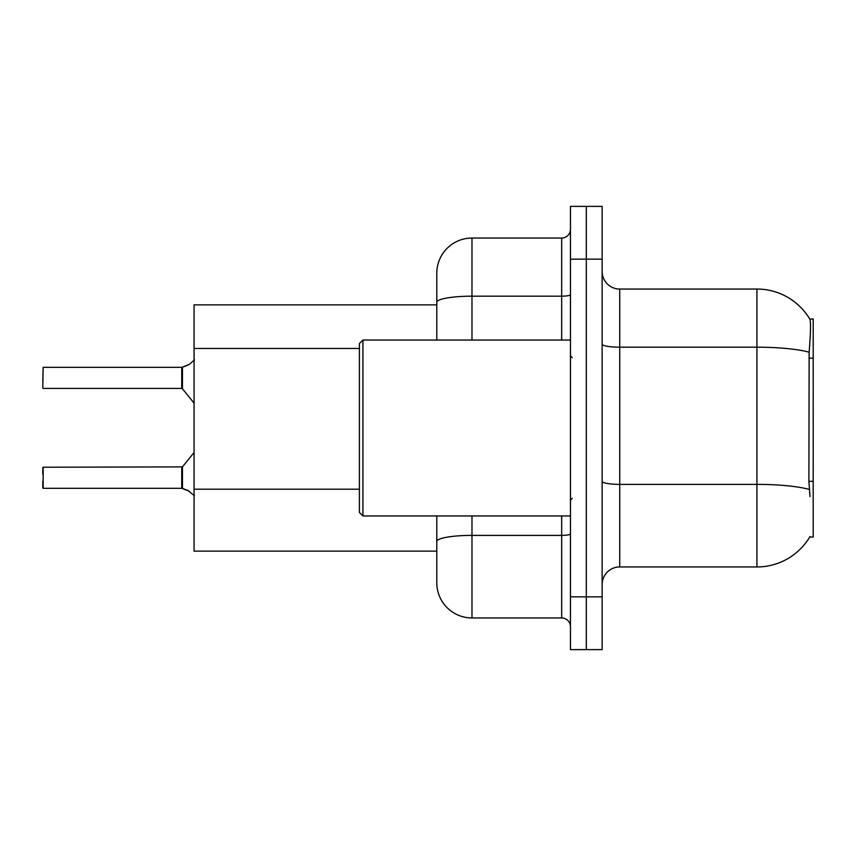 <?xml version="1.0" encoding="UTF-8"?>
<svg xmlns="http://www.w3.org/2000/svg" width="856" height="856" viewBox="0 0 856 856"><rect width="100%" height="100%" fill="white"/><g stroke="black" fill="none" stroke-linecap="round" stroke-linejoin="round"><path stroke-width="1.28" d="M619.723 566.95L756.918 566.95A61.557 61.557 0 0 0 810.022 536.53L809.712 537.054L813.2 537.054L813.2 318.946L809.84 319.17A61.557 61.557 0 0 0 756.918 289.05A61.557 61.557 0 0 1 809.712 318.946A61.557 61.557 0 0 0 756.918 289.05L619.723 289.05A17.591 17.591 0 0 1 602.132 271.459A17.591 17.591 0 0 0 619.723 289.05L619.723 566.95A17.591 17.591 0 0 0 602.132 584.541M436.795 304.875L194.066 304.875L194.066 551.125L436.795 551.125M586.307 596.857L586.307 649.618L602.132 649.618L602.132 596.857L586.307 596.857L586.307 649.618L570.471 649.618L570.471 596.857L586.307 596.857L586.307 259.143L586.307 596.857M570.471 596.857L570.471 206.382L586.307 206.382L586.307 259.143L586.307 206.382L602.132 206.382L602.132 596.857M810.022 496.598L808.888 481.318L809.145 352.212C810.664 333.091 810.9 322.07 809.84 319.17A61.557 61.557 0 0 0 756.918 289.05L756.918 347.183L619.723 347.183A17.591 3.05 0 0 1 602.132 344.133M436.795 563.441L436.795 515.943M471.977 515.943L471.977 617.957L561.675 617.957L561.675 515.943M436.795 340.057L436.795 273.214A35.182 35.182 0 0 1 471.977 238.043L561.675 238.043A8.795 8.795 0 0 0 570.471 229.248M471.977 238.043L471.977 296.176A35.182 6.11 180 0 0 436.795 302.286L436.795 292.559M471.977 617.957A35.182 35.182 0 0 1 436.795 582.786L436.795 547.605M570.471 626.753A8.795 8.795 0 0 0 561.675 617.957M189.326 491.301L181.9 488.316L187.721 490.349L194.483 495.752M42.8 381.391L43.153 367.331L181.75 367.331A0.877 0.877 0 0 0 181.9 367.331L182.446 367.128L181.9 367.331A0.877 0.877 180 0 1 181.761 367.342L181.75 388.421L181.75 367.331M187.721 365.298L182.446 367.128L189.326 364.346L182.446 367.128L189.326 364.346L182.446 367.128L182.435 388.752L181.75 388.421L181.75 377.87M362.923 515.943L359.402 512.423L359.402 343.577L362.923 340.057L362.923 515.943L570.471 515.943M43.153 488.316L43.153 467.226L43.153 488.316L181.75 488.316A0.877 0.877 180 0 1 181.9 488.316A0.877 0.877 -0 0 0 181.761 488.305L181.75 477.776M42.8 467.579L42.8 474.256M42.8 487.974L42.8 481.297M194.483 359.895L189.326 364.346M813.2 358.193L808.888 358.193M813.2 481.318L808.888 481.318M359.402 348.478L194.066 348.478M359.402 489.193L194.066 489.193M756.918 566.95L756.918 347.183A61.557 10.689 180 0 1 809.145 352.212M809.337 489.461A61.557 10.689 180 0 0 756.918 484.378L619.723 484.378A17.591 3.05 -0 0 1 602.132 481.329M602.132 259.143L570.471 259.143M570.471 533.866A8.795 1.53 0 0 1 561.675 535.385L471.977 535.385A35.182 6.11 180 0 0 436.795 541.495M471.977 340.057L471.977 296.176L561.675 296.176L561.675 238.043M561.675 340.057L561.675 296.176A8.795 1.53 0 0 0 570.471 294.646M43.153 467.226L182.435 466.895L182.446 488.53M181.75 467.226L181.761 488.305M43.153 367.331L42.8 388.068M572.225 357.648L570.471 355.882M362.923 340.057L570.471 340.057M572.225 498.353L570.471 500.118M182.435 466.895L194.066 452.524M43.153 388.421L181.75 388.421M182.435 388.752L194.066 403.123"/></g></svg>
